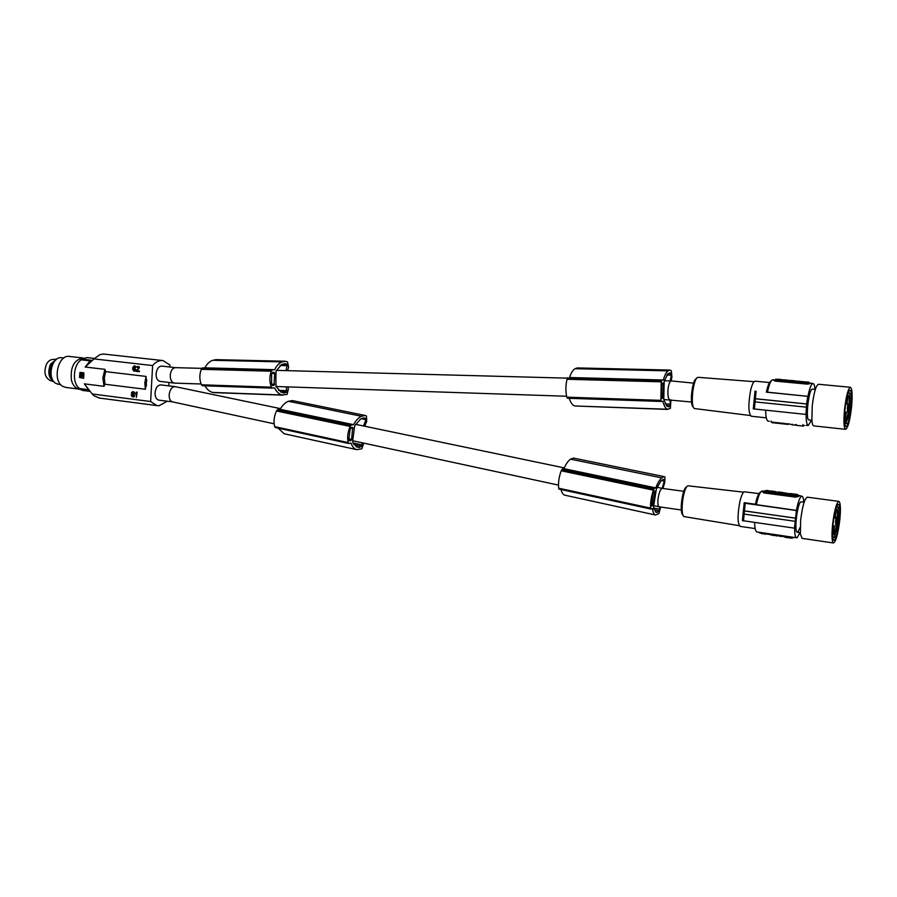 <?xml version="1.0" encoding="UTF-8"?>
<svg xmlns="http://www.w3.org/2000/svg" width="897" height="897" viewBox="0 0 897 897"><rect width="100%" height="100%" fill="white"/><g stroke="black" fill="none" stroke-linecap="round" stroke-linejoin="round"><path stroke-width="1.35" d="M88.433 389.679L79.799 388.58C71.951 384.028 72.892 364.978 81.246 359.809L90.081 360.818L91.034 360.179L81.279 359.058L87.121 357.6L94.174 358.396M81.246 359.809L81.279 359.058M93.557 359.237L92.974 359.17M81.896 374.015L81.773 375.91L81.896 374.015M81.549 375.316L81.616 374.554L81.549 375.316M80.068 375.137L80.416 373.051L79.979 376.998L81.212 377.413L80.046 376.998L80.068 375.137M82.12 376.706L83.331 375.529L82.076 373.264M80.338 373.051L81.571 373.466L81.156 377.413M83.634 378.299L83.836 375.585L83.634 378.299L79.474 377.458L79.956 372.401L83.69 372.838L83.836 375.585L83.847 372.838L80.181 372.39M146.738 379.801L145.37 389.264L104.949 384.241L104.366 377.973L105.599 371.627L146.076 376.426L146.39 386.102M89.218 390.531L79.766 389.32L83.23 390.509M104.949 384.241L104.03 386.327L102.875 377.906L104.904 369.34L85.204 367.03L90.081 360.818M89.263 390.576L84.352 383.86L104.03 386.327M79.799 388.58L79.766 389.32M85.204 367.03L93.983 358.901L152.613 365.55C155.394 362.31 158.399 360.616 161.628 360.493L163.075 360.572L169.948 365.034L169.836 367.008M162.514 360.516L103.278 354.023L99.847 354.685L93.983 358.901M133.731 371.022L135.548 370.898L136.131 369.71L133.698 367.658L133.877 366.548L135.716 367.49L134.146 365.864L132.745 367.546L135.256 369.811L133.945 370.45L133.485 369.015L132.565 368.97L133.731 371.022M133.305 370.113L133.507 369.474M131.859 393.48L132.767 392.348L134.326 393.335L134.124 392.516L132.487 391.72L131.332 392.875L133.743 395.229L133.653 396.07L132.094 396.07L131.186 394.77L131.982 396.642L133.967 396.508L134.18 395.028L131.859 393.48L132.891 392.359M138.923 371.694L139.394 371.022L139.36 371.672L136.422 371.403L138.407 368.073L137.656 366.985M134.763 371.066L135.806 370.663M132.285 396.16L132.094 394.803L131.186 394.77M134.326 393.335L134.315 392.135L132.756 391.686M133.967 396.508L134.628 394.994L132.644 393.772M133.709 396.732L134.404 396.474M138.62 366.638L138.99 367.669L139.069 366.626M138.99 367.669L137.499 370.001L139.439 367.658M137.353 367.478L136.893 367.097L137.835 366.279M134.382 371.156L135.212 371.055M135.357 370.674L135.952 370.416M135.503 370.427L136.131 369.71M135.682 369.732L133.249 367.669L133.877 366.548M132.991 396.979L134.158 396.709M138.957 371.033L137.118 370.82M139.394 371.022L137.566 370.797M104.904 369.34L105.599 371.627M174.949 386.618L160.888 384.914C157.681 385.015 155.73 387.65 155.058 392.808C155.024 396.923 156.246 399.367 158.713 400.118L158.982 400.152M175.52 367.658L161.841 366.099C158.679 366.234 156.762 368.846 156.1 373.926C156.078 378.13 157.334 380.62 159.857 381.36L160.092 381.393M84.352 383.86L92.189 393.974L150.629 401.531L156.93 405.59L159.105 405.713L167.223 401.217M168.782 385.867L168.972 382.458M150.629 401.531L152.613 365.55M136.411 397.416L137.14 392.157L135.256 393.447L136.142 393.559L136.411 397.416L136.322 392.135M135.716 367.49L135.705 366.301L134.146 365.864M92.189 393.974L94.174 395.891L99.612 398.1M280.458 408.628L175.184 386.652C172.011 386.764 170.004 389.399 169.174 394.568C169.017 398.593 170.094 401.026 172.426 401.867L158.713 400.118M201.758 368.353L175.577 367.658C172.504 367.927 170.733 370.573 170.239 375.574C170.329 379.823 171.641 382.324 174.164 383.075L174.736 383.12M671.337 380.945L671.315 380.933C669.588 381.36 668.456 384.6 667.917 390.666C667.749 395.969 668.377 398.986 669.812 399.714L670.552 405.422L668.893 406.823L666.998 406.24L663.78 399.602L664.184 381.449L667.727 373.948L669.981 372.905L671.169 373.645L671.292 375.148L666.729 375.036M286.031 370.618L287.275 364.361L284.764 363.677L281.636 364.552L276.085 370.954L275.85 378.781L276.007 386.596L281.501 392.393L284.618 392.953L287.107 392.023L286.121 386.854M83.04 357.981L69.697 356.468C58.07 353.867 51.925 381.113 62.969 386.484L66.03 387.448M63.866 357.993L61.871 357.768C51.835 355.515 46.532 378.848 56.063 383.49L58.72 384.331M83.331 358.015C74.227 359.495 70.246 366.817 71.401 380.003C72.377 383.927 74.171 386.674 76.761 388.244L79.777 389.208M56.657 359.192L50.535 364.204C47.451 372.266 48.584 378.097 53.932 381.696M52.104 378.657C49.57 374.498 49.447 369.878 51.734 364.799L54.156 361.704M56.578 359.204L52.979 359.45C50.378 359.529 48.225 361.087 46.509 364.148C43.605 371.919 44.794 377.357 50.064 380.474L53.955 381.718M363.476 425.963L365.965 419.706L365.886 418.406L363.655 417.89L360.65 418.989L354.674 425.851L352.588 441.66L353.25 443.443L357.768 447.379L362.164 446.37L362.186 442.782M283.676 392.92L284.618 392.953M684.602 491.433L662.378 488.394C660.551 488.798 659.116 492.206 658.073 498.609C657.579 503.374 657.927 506.11 659.149 506.816L659.329 506.839M662.121 488.338L664.329 481.218L664.397 479.794L662.995 479.447L660.921 480.949L656.38 489.067L653.543 506.659L653.801 508.554L656.391 512.422L659.351 510.864L659.71 506.895M651.603 506.043L653.094 504.316L654.956 490.928L653.991 491.253L653.027 493.698L651.491 506.02M662.939 488.473L664.699 482.743L664.98 477.058L664.206 476.643L573.43 458.064L570.414 459.253C568.182 460.811 566.007 463.951 563.899 468.671L562.217 469.086L654.305 488.372L653.375 490.166C651.233 496.669 650.303 502.645 650.572 508.117L650.863 509.036L652.422 508.476C652.938 512.378 653.969 514.564 655.516 515.013L658.925 513.555L660.685 507.029M664.206 476.643L661.616 477.966C659.665 479.648 657.714 482.956 655.741 487.878L654.305 488.372M561.051 489.549C561.858 492.834 563.114 494.707 564.796 495.166L564.919 495.2M562.217 469.086L561.186 470.79C558.943 477.047 558.102 482.844 558.652 488.192L559.044 489.112L650.774 508.991M655.259 511.817L657.669 512.333M563.899 468.671L655.741 487.878M561.5 470.062L653.655 489.403M561.186 470.79L653.375 490.166M558.652 488.192L650.572 508.117M558.696 488.45L650.605 508.375M278.193 428.161L284.17 433.767M364.754 426.232L366.75 421.153L366.425 415.961L365.169 415.468L292.321 400.567L288.217 401.34C285.257 402.54 282.533 405.197 280.055 409.301L277.756 409.503L276.489 410.972C273.989 416.455 273.394 421.68 274.706 426.647L275.323 427.533L348.619 443.41M365.169 415.468L361.323 416.343C358.531 417.632 355.93 420.401 353.53 424.673L351.366 424.92L350.155 426.445C347.711 432.13 347.061 437.512 348.193 442.58L348.765 443.477L351.097 443.174C352.409 446.841 354.293 449.005 356.748 449.644L361.861 448.78L363.745 443.118M350.873 440.629L349.415 440.819L348.877 438.936L350.088 429.652L351.265 427.533L352.712 427.364L351.59 439.429L350.873 440.629L349.079 440.248M280.055 409.301L353.53 424.673M276.848 410.321L350.503 425.783M276.489 410.972L350.155 426.445M274.706 426.647L348.193 442.58M274.785 426.894L348.271 442.815M355.941 446.661L359.731 447.48M204.976 385.822C207.061 389.455 209.584 391.641 212.522 392.381L214.944 392.651M284.551 361.222L216.031 359.652L212.578 360.347C209.562 361.39 206.994 363.879 204.875 367.837L202.442 367.916L201.276 369.306C199.325 374.632 199.369 379.79 201.433 384.802L202.307 385.732L274.594 387.986C276.579 391.843 279.001 394.164 281.849 394.949L287.118 394.422L288.397 388.906L287.746 386.899M272.228 385.374L274 385.43L272.542 385.519M274 385.43L274.661 373.399L274.112 372.311L272.598 372.367L271.623 374.397L271.578 383.591L272.486 385.519M287.556 370.652L288.599 367.176L287.511 361.962L285.28 361.233L282.006 361.962C279.135 363.038 276.691 365.606 274.673 369.687L272.363 369.777L271.253 371.212C269.38 376.695 269.403 382.021 271.343 387.168L272.172 388.132L202.307 385.732M670.261 380.911L671.292 375.148M661.672 398.425L662.569 398.302L662.973 396.956L662.939 383.053L662.008 383.154L661.369 385.519L661.672 398.425M669.577 370.046L577.298 367.927L574.932 368.768C572.847 370.001 571.053 372.917 569.528 377.514L661.919 380.137L661.212 381.819L660.898 400.365L661.392 401.464L662.883 401.251C664.004 405.702 665.428 408.337 667.155 409.189L670.384 408.471L670.945 399.838M575.055 368.701L668.119 370.865L670.025 370.057L671.36 370.865L671.909 376.886L671.191 380.933M668.119 370.865L668.007 370.932C666.236 372.21 664.677 375.238 663.343 380.003L661.919 380.137M667.256 409.234L575.896 406.016M569.236 398.302C570.593 402.461 572.264 404.939 574.259 405.758L574.383 405.803M567.857 377.637L567.027 379.263C565.592 385.441 565.525 391.417 566.826 397.18L567.42 398.246L661.392 401.464L567.42 398.246M668.31 406.801L668.893 406.823M569.528 377.514L663.343 380.003M567.252 378.545L661.403 381.079M567.027 379.263L661.212 381.819M566.826 397.18L660.898 400.365M566.915 397.461L660.966 400.656M204.875 367.837L274.673 369.687M201.578 368.689L271.533 370.573M201.276 369.306L271.253 371.212M201.433 384.802L271.343 387.168M201.556 385.048L271.455 387.426M212.701 392.426L282.017 394.983M755.409 504.237L744.23 502.69L742.402 520.619L794.63 528.176C794.641 533.95 795.247 537.146 796.446 537.763L758.257 532.145L759.994 533.076L791.513 537.718L794.63 537.505M744.14 514.082L743.478 520.966M740.373 526.416L740.081 526.371C737.513 523.31 737.412 515.214 739.778 502.085C741.157 496.119 742.638 492.688 744.207 491.791L758.918 493.619M743.535 509.126L742.985 514.732M760.275 492.184C758.526 493.272 756.877 497.375 755.352 504.506L796.424 510.393L794.428 528.311M799.877 532.627L797.231 537.628L796.446 537.763M765.489 533.883L766.89 534.085M768.651 534.354L770.052 534.556M768.527 534.332L767.249 534.141M781.085 536.496L777.385 535.632M771.577 534.78L770.231 534.578M771.532 535.307L772.653 535.061M781.119 536.193L784.337 536.787M776.78 535.554L775.423 535.352M776.735 536.07L777.374 535.666M774.021 535.139L775.389 535.677M773.965 535.666L772.665 534.937M791.973 538.245L792.578 537.841M791.928 538.256L785.122 537.303M761.093 533.233L762.394 533.95M765.444 534.309L762.854 533.491M797.781 532.145L800.012 527.604M804.161 502.152L800.853 501.838C797.388 502.948 793.923 531.955 797.22 532.246L797.433 532.28M803.79 502.096C803.544 498.553 802.95 496.602 802.041 496.243L801.413 496.333C799.676 497.6 798.005 502.275 796.424 510.393M838.74 501.356L807.423 497.185C804.71 498.194 802.456 505.886 800.64 520.282L800.371 534.13L802.165 538.379M839.827 519.643C840.825 508.891 840.534 502.802 838.953 501.378C836.52 502.432 834.389 510.236 832.562 524.779C831.586 535.509 831.867 541.575 833.414 542.977C835.892 541.911 838.022 534.141 839.827 519.643M837.136 533.098C839.39 522.828 840.197 514.059 839.581 506.771C838.717 502.443 837.305 503.879 835.342 511.066C831.721 524.79 831.799 546.766 835.365 538.536L837.136 533.098M832.921 538.088L834.378 536.742L835.982 531.854C838.011 522.615 838.74 514.71 838.179 508.151L837.271 505.93M836.161 509.35L836.509 509.283C838.886 509.474 836.094 533.255 833.537 534.59L832.584 533.726M836.071 510.191L835.242 518.208C834.602 516.145 834.883 513.476 836.071 510.191M836.912 520.54L835.802 525.003L835.511 521.516C835.959 518.174 836.419 516.75 836.879 517.221L836.912 520.54M834.457 525.765L833.627 533.749C832.988 531.753 833.268 529.095 834.457 525.765M833.134 523.949L833.212 523.231M798.386 496.703L799.126 496.03L795.605 497.14L763.964 492.924L762.282 491.713M765.074 490.816L762.293 491.601L764.042 492.117L795.684 496.333L795.605 497.14M798.42 496.4L795.684 496.333M801.806 496.209L797.5 495.054M789.046 494.225L789.36 495.189L796.2 496.052L797.467 495.379M770.848 492.554L769.144 492.509L769.234 491.634L771.353 491.646M778.775 493.787L778.865 492.913L775.311 492.442L775.221 493.316L780.726 493.888M788.99 494.707L786.041 494.752L786.131 493.877L785.223 493.563L789.091 493.821L788.306 495.054M785.211 493.686L786.041 494.752M767.316 492.262L767.406 491.388L768.987 491.601L768.908 492.475L764.367 491.87L764.457 490.995L766.285 491.029L765.051 491.007M775.232 493.137L770.826 492.733L770.915 491.859L775.748 492.049L770.915 491.859M785.144 494.314L783.283 494.382L783.608 493.384L782.408 493.227L782.33 494.101L780.715 494.045L781.511 492.823L782.857 493.159M783.294 494.236L782.33 494.101M797.153 494.404L790.335 493.552L789.046 494.202L796.289 495.178L797.153 494.404M792.791 494.359L793.845 494.516L792.791 494.359M794.563 494.886L794.63 494.18L796.312 494.393L793.363 494.729M793.621 494.595L794.193 494.157M793.139 494.112L790.526 494L792.656 494.606M771.375 491.478L769.234 491.634M770.646 491.814L770.557 492.688M772.059 491.567L771.207 490.973L775.759 491.691M772.059 491.522L775.77 491.578M766.812 490.39L771.05 491.208L766.812 490.39M777.508 492.24L774.313 491.814L777.497 492.285M786.12 493.574L789.405 493.642L786.546 493.305M786.176 493.215L782.419 492.632L786.557 493.159M784.696 493.036L783.709 492.823L784.696 493.036M775.311 492.442L778.865 492.913M779.302 492.823L778.417 492.599L779.302 492.823M788.396 494.18L786.131 493.877M787.286 493.832L786.467 493.765L787.286 493.832M769.828 491.354L765.085 490.637M764.457 490.995L766.038 491.208L765.96 492.083M766.038 491.208L766.89 491.22L766.8 492.094M769.828 491.264L767.866 491.242L768.987 491.601M774.952 493.272L775.03 492.397M773.595 493.092L773.674 492.218M772.182 492.913L772.272 492.038M772.496 492.756L772.575 491.881M782.072 494.225L782.162 493.35L780.805 493.171M784.64 494.572L785.413 493.552M783.361 493.507L784.729 493.686M785.436 493.339L782.868 493.002M781.792 492.857L780.435 492.711M782.487 492.621L781.803 492.812M779.302 492.531L780.435 492.632M782.498 492.464L778.383 491.915L777.665 492.307L779.022 492.487M744.106 503.139L796.222 510.505M745.183 503.464L744.454 510.954L795.112 518.074M744.454 510.954L743.389 510.651M743.389 510.718L795.022 518.13M743.097 513.779L744.151 514.082L744.454 511.021M744.151 514.082L794.708 521.247M751.327 416.23L751.181 416.219C748.333 413.024 748.143 404.446 750.598 390.498C751.978 384.701 753.424 381.606 754.96 381.18L769.514 382.548M754.422 397.169L753.872 402.876M815.014 389.376C814.689 385.721 814.039 383.781 813.063 383.535L812.828 383.535C811.146 384.163 809.52 388.435 807.939 396.362L766.397 392.056M771.207 380.956C769.503 381.494 767.888 385.228 766.374 392.168L807.939 396.362M753.996 401.699L753.267 408.875L806.123 414.436C806.111 421.265 806.807 424.954 808.197 425.514L806.134 425.29M754.377 409.077L755.072 401.901L753.996 401.721L754.299 398.604L806.638 403.953L807.749 396.407M755.005 391.126L754.299 398.604M806.638 403.953L805.921 414.492M811.527 420.222L808.197 425.514M776.522 422.465L776.454 423.171L777.867 423.328L777.934 422.622M779.717 422.812L779.65 423.519L781.074 423.676L781.141 422.969M779.594 422.801L779.538 423.462L778.237 423.317L778.304 422.655M792.264 424.797L788.553 423.776M782.689 423.137L782.61 423.844L781.242 423.698L781.321 422.992M782.61 423.844L783.731 423.765M792.331 424.18L792.264 424.886L795.549 425.055M787.947 423.709L787.88 424.416L786.501 424.27L786.579 423.563M787.88 424.416L788.508 424.247M785.144 423.406L785.077 424.113L786.512 424.18M785.077 424.113L783.709 423.967L783.776 423.249M796.435 424.629L796.357 425.346L796.02 424.584M803.353 425.38L803.252 426.064L804.519 425.47M803.32 425.38L803.252 426.064L796.357 425.346M773.808 422.722L773.438 422.128M772.082 421.982L772.003 422.689L773.371 422.835M776.454 423.126L773.786 422.868L773.853 422.173M775.344 422.341L775.277 423.048M815.351 389.41L812.267 389.13C808.724 388.95 805.315 420.076 808.881 419.942L808.982 419.953M850.39 387.28L818.524 384.275C815.967 385.34 813.871 392.594 812.222 406.049L811.886 420.603C812.211 423.877 812.817 425.638 813.691 425.884L813.837 425.896M851.522 407.35C852.599 395.42 852.251 388.737 850.468 387.291C848.181 388.39 846.196 395.745 844.537 409.346C843.472 421.254 843.819 427.925 845.568 429.338C847.889 428.239 849.874 420.917 851.522 407.35M848.865 420.401C851.219 409.727 852.015 400.466 851.242 392.594C850.367 388.614 849.044 389.769 847.273 396.048C843.516 409.727 843.785 433.901 847.508 424.584L848.865 420.401M845.052 424.483L847.71 419.09C849.829 409.481 850.547 401.138 849.84 394.063L848.629 391.967M847.239 396.194L848.136 395.353C850.715 395.207 847.923 420.738 845.333 421.007L844.514 420.02M847.9 396.216L847.06 404.356C846.465 401.867 846.746 399.154 847.9 396.216M848.64 407.63L847.553 411.869L847.295 408.012C847.71 404.861 848.147 403.504 848.596 403.964L848.64 407.63M846.263 412.026L845.423 420.155C844.817 417.722 845.097 415.008 846.263 412.026M845.008 409.492L845.165 408.057M809.8 383.737L807.008 384.107L774.986 381.079L773.281 380.025M775.423 379.779L807.098 383.277L807.008 384.107M809.834 383.434L807.098 383.277M812.974 383.535L808.825 382.884M808.903 382.122L808.814 383.008L807.625 383.198L807.715 382.301L808.903 382.122L800.348 381.606L807.681 382.301L807.625 383.198M800.27 382.369L799.608 382.47L799.698 381.573L800.371 381.472L800.259 382.503L807.592 383.198M781.926 380.732L780.222 380.642L780.312 379.745L782.431 379.846M789.965 381.55L790.044 380.664L786.456 380.328L786.366 381.214L791.928 381.685M799.608 382.47L797.31 382.245L797.399 381.36L796.469 381.203L800.371 381.472M794.518 381.931L793.542 381.83L793.632 380.945L794.843 381.057L794.518 381.987L797.31 382.245M778.372 380.463L778.45 379.577L780.065 379.723L779.975 380.608L775.389 380.182L775.479 379.296L777.307 379.386L776.073 379.33M786.366 381.147L781.915 380.799L782.005 379.913L786.871 380.205L782.005 379.913M793.542 381.83L791.928 381.741L792.006 380.855L794.069 380.945M804.116 381.842L805.181 381.943L804.116 381.842M805.921 382.122L804.721 381.999M804.968 381.965L805.955 381.853M804.441 381.83L801.817 381.685M804.441 381.763L801.828 381.606M782.442 379.79L780.312 379.745M781.736 379.88L781.646 380.777M783.137 379.857L786.86 380.07M783.137 379.835L786.871 380.025M777.8 379.173L782.106 379.678L777.8 379.173M788.642 380.35L785.413 380.048L788.642 380.373M788.822 380.328L791.614 380.664M797.377 381.247L800.673 381.416L797.781 381.158M796.39 381.068L793.61 380.72L796.39 381.068M795.919 380.978L794.91 380.855L795.919 380.978M786.456 380.328L790.044 380.664M790.492 380.653L789.584 380.53L790.492 380.653M799.698 381.573L797.399 381.36M798.565 381.393L797.736 381.326L798.565 381.393M780.065 379.723L776.084 379.196M775.479 379.296L777.082 379.442L776.993 380.328M777.082 379.442L777.923 379.487L777.845 380.373M786.086 381.191L786.176 380.306M784.718 381.057L784.808 380.171M783.294 380.922L783.373 380.036M783.597 380.889L783.675 379.992M793.307 381.875L793.385 380.978L792.006 380.855M795.897 382.111L796.659 381.203M794.607 381.09L795.987 381.225M796.671 381.124L794.08 380.877M793.666 380.72L791.614 380.631M793.677 380.664L788.811 380.373M756.104 391.294L755.375 398.75L754.287 398.582M806.224 407.148L755.072 401.901L755.386 398.784L806.549 403.975M570.548 459.163L661.728 477.877M288.408 401.273L361.491 416.275M212.757 360.291L282.185 361.906M146.076 376.426L144.832 382.896L145.37 389.264M280.256 391.776L287.107 392.023M365.886 418.406L363.509 417.912M365.965 419.706L361.166 418.72M651.357 503.935L653.094 504.316M651.368 505.46L652.511 505.706M653.711 507.994L659.755 509.305M664.329 481.218L661.291 480.59M664.397 479.794L662.894 479.48M654.126 509.731L659.351 510.864M653.644 491.758L655.068 492.049M348.855 438.846L351.59 439.429M350.794 427.947L353.037 428.418M277.756 409.503L351.366 424.92M353.026 442.916L362.579 444.979M353.9 444.576L362.164 446.37M278.519 390.363L287.376 390.666M271.948 373.32L274.661 373.399M271.757 384.196L274.617 384.286M287.533 365.662L280.043 365.483M287.275 364.361L282.353 364.238M661.224 396.9L662.973 396.956M661.481 398.257L662.569 398.302M671.169 373.645L668.164 373.567M665.226 403.93L670.62 404.121M666.258 405.545L670.429 405.691M661.594 384.264L663.253 384.308M202.442 367.916L272.363 369.777M686.676 486.903C682.348 487.71 679.029 513.544 683.066 515.113M743.658 492.173L688.044 485.804C683.144 486.735 679.646 516.224 684.377 516.683L684.624 516.717M763.358 491.108L761.744 491.063C759.804 492.274 758.01 496.882 756.362 504.865M757.18 531.988L756.844 531.932C755.498 531.316 754.758 528.187 754.635 522.57M791.591 536.922L791.513 537.718M759.994 533.076L760.073 532.28M763.964 492.924L764.042 492.117M789.36 495.189L789.438 494.314M796.233 496.052L796.323 495.166M795.639 496.03L795.729 495.144M797.467 495.402L797.556 494.516M696.543 378.545C692.136 379.184 689.244 405.556 693.415 407.059M754.085 381.673L698.158 377.323C693.078 376.987 689.759 408.628 694.861 408.606L694.962 408.617M774.145 379.868L772.698 379.756C770.815 380.35 769.043 384.555 767.406 392.359M768.359 421.186L768.191 421.164C766.61 420.603 765.769 416.97 765.657 410.265M802.77 425.324L802.692 426.041M802.938 424.516L802.849 425.335M770.972 421.859L771.05 421.052M774.986 381.079L775.064 380.261M800.662 382.571L800.752 381.673M807.031 383.165L807.121 382.268M82.591 390.419L89.913 391.361M174.321 383.097L201.085 383.994M276.007 386.506L566.612 396.25M663.78 399.513L692.372 402.08M58.204 384.264L60.648 384.566M159.857 381.36L174.164 383.075M65.425 387.369L79.194 389.141M659.16 506.816L653.7 505.639M558.461 485.098L352.712 440.741M274.112 423.799L172.426 401.867M559.044 489.112L650.863 509.036M275.323 427.533L348.765 443.477M284.708 363.689L285.302 363.7M575.044 405.982L667.828 409.424M213.688 392.606L282.947 395.162M694.446 383.21L671.315 380.933M755.162 528.58L740.081 526.371M756.743 531.899L758.257 532.145M838.179 508.151L839.581 506.771M835.724 510.785L836.329 510.382M834.12 526.337L834.726 525.945M796.2 496.052L796.289 495.178M766.33 417.845L751.181 416.219M768.135 421.153L769.222 421.276M795.605 424.539L795.549 425.144M849.84 394.063L851.242 392.594M845.142 421.018L844.548 420.951M847.519 396.822L848.102 396.396M845.882 412.631L846.476 412.216M796.379 382.088L796.469 381.247M846.476 422.857L847.508 424.584M682.146 510.113L659.149 506.816M684.198 516.616L739.307 525.676M813.691 425.884L845.568 429.338M834.378 536.742L835.365 538.536M694.794 408.595L750.318 415.535M98.737 397.988L156.93 405.59M848.013 404.368L848.596 403.964M836.296 517.614L836.879 517.221M283.99 433.733L356.748 449.644M797.22 532.246L800.236 532.683M564.796 495.166L655.516 515.013M808.881 419.942L811.863 420.256M276.354 370.36L567.375 378.153M664.363 380.754L671.113 380.933M662.378 488.394L657.086 487.284M564.247 467.898L355.526 424.303M801.884 538.346L833.414 542.977"/></g></svg>
